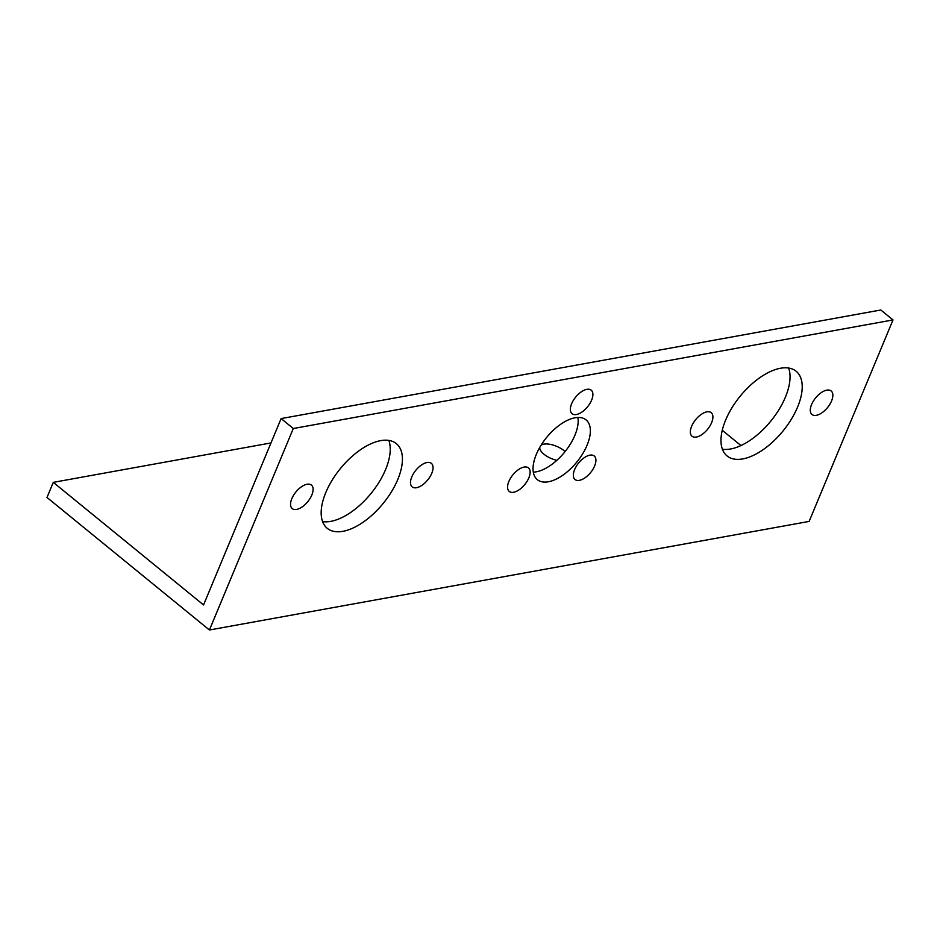 <?xml version="1.0" encoding="UTF-8"?>
<svg xmlns="http://www.w3.org/2000/svg" width="940" height="940" viewBox="0 0 940 940"><rect width="100%" height="100%" fill="white"/><g stroke="black" fill="none" stroke-linecap="round" stroke-linejoin="round"><path stroke-width="1.41" d="M574.634 469.565A15.181 7.661 129.2 0 0 575.033 479.518A15.181 7.661 129.2 0 0 585.033 477.79A15.181 7.661 129.2 0 0 594.632 465.946A15.181 7.661 129.2 0 0 594.233 455.994A15.181 7.661 129.2 0 0 584.234 457.721A15.181 7.661 129.2 0 0 574.634 469.565M508.857 481.48A15.181 7.661 129.2 0 0 509.257 491.432A15.181 7.661 129.2 0 0 519.256 489.705A15.181 7.661 129.2 0 0 528.844 477.861A15.181 7.661 129.2 0 0 528.445 467.909A15.181 7.661 129.2 0 0 518.445 469.624A15.181 7.661 129.2 0 0 508.857 481.48M571.626 403.742A15.181 7.661 129.2 0 0 572.025 413.694A15.181 7.661 129.2 0 0 582.024 411.978A15.181 7.661 129.2 0 0 591.613 400.123A15.181 7.661 129.2 0 0 591.213 390.171A15.181 7.661 129.2 0 0 581.214 391.898A15.181 7.661 129.2 0 0 571.626 403.742M291.835 498.647A15.181 7.661 129.2 0 0 292.234 508.599A15.181 7.661 129.2 0 0 302.234 506.872A15.181 7.661 129.2 0 0 311.822 495.028A15.181 7.661 129.2 0 0 311.422 485.075A15.181 7.661 129.2 0 0 301.423 486.803A15.181 7.661 129.2 0 0 291.835 498.647M411.779 476.933A15.181 7.661 129.2 0 0 412.178 486.885A15.181 7.661 129.2 0 0 422.166 485.157A15.181 7.661 129.2 0 0 431.765 473.314A15.181 7.661 129.2 0 0 431.366 463.361A15.181 7.661 129.2 0 0 421.367 465.077A15.181 7.661 129.2 0 0 411.779 476.933M691.64 426.255A15.181 7.661 129.2 0 0 692.028 436.207A15.181 7.661 129.2 0 0 702.027 434.491A15.181 7.661 129.2 0 0 711.627 422.636A15.181 7.661 129.2 0 0 711.227 412.684A15.181 7.661 129.2 0 0 701.228 414.411A15.181 7.661 129.2 0 0 691.64 426.255M811.573 404.541A15.181 7.661 129.2 0 0 811.972 414.493A15.181 7.661 129.2 0 0 821.971 412.778A15.181 7.661 129.2 0 0 831.571 400.922A15.181 7.661 129.2 0 0 831.172 390.97A15.181 7.661 129.2 0 0 821.172 392.697A15.181 7.661 129.2 0 0 811.573 404.541M556.856 460.318A15.181 6.662 -157.4 0 1 543.99 454.243A15.181 6.662 -157.4 0 1 539.76 447.416M541.052 445.243A15.181 6.662 -157.4 0 1 563.976 450.624A15.181 6.662 -157.4 0 1 565.069 451.576M725.621 420.11A54.649 27.601 129.2 0 0 727.055 455.935A54.649 27.601 129.2 0 0 763.045 449.731A54.649 27.601 129.2 0 0 797.578 407.079A54.649 27.601 129.2 0 0 796.145 371.253A54.649 27.601 129.2 0 0 760.155 377.445A54.649 27.601 129.2 0 0 725.621 420.11M722.39 449.214A54.649 27.601 129.2 0 0 785.405 397.138A54.649 27.601 129.2 0 0 788.625 368.034M536.317 454.384A38.564 19.47 129.2 0 0 537.327 479.659A38.564 19.47 129.2 0 0 562.719 475.288A38.564 19.47 129.2 0 0 587.089 445.184A38.564 19.47 129.2 0 0 586.078 419.91A38.564 19.47 129.2 0 0 560.675 424.281A38.564 19.47 129.2 0 0 536.317 454.384M533.309 472.15A38.564 19.47 129.2 0 0 574.904 435.255A38.564 19.47 129.2 0 0 577.912 417.489M325.816 492.49A54.649 27.601 129.2 0 0 327.249 528.327A54.649 27.601 129.2 0 0 363.251 522.123A54.649 27.601 129.2 0 0 397.785 479.471A54.649 27.601 129.2 0 0 396.351 443.633A54.649 27.601 129.2 0 0 360.349 449.837A54.649 27.601 129.2 0 0 325.816 492.49M322.596 521.594A54.649 27.601 129.2 0 0 385.6 469.53A54.649 27.601 129.2 0 0 388.819 440.425M53.286 482.361L47 497.471L209.432 630L809.14 521.418L893 319.941L880.815 310L281.119 418.582L203.545 604.949L53.286 482.361L270.978 442.94M209.432 630L293.292 428.522L893 319.941M293.292 428.522L281.119 418.582M740.955 445.548L722.261 430.297"/></g></svg>
